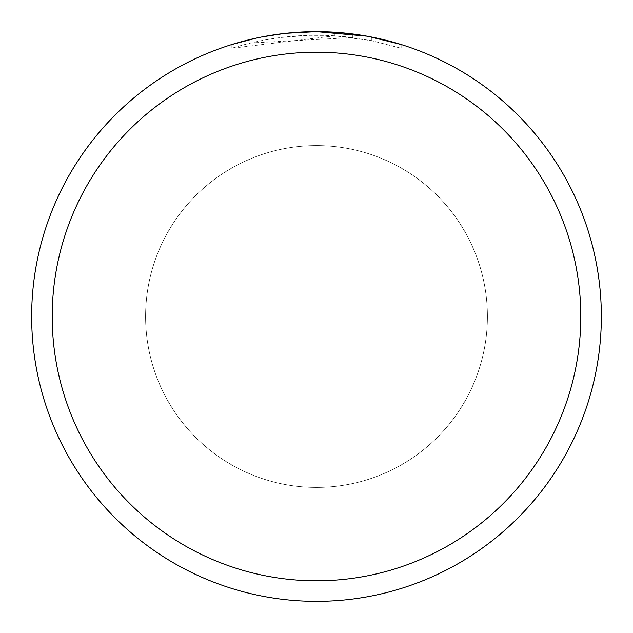 <?xml version="1.0" encoding="UTF-8"?>
<svg xmlns="http://www.w3.org/2000/svg" width="633" height="633" viewBox="0 0 633 633"><rect width="100%" height="100%" fill="white"/><g stroke="black" fill="none" stroke-linecap="round" stroke-linejoin="round"><path stroke-width="0.47" stroke-dasharray="3.17 2.37" d="M145.59 316.5A170.91 170.91 0 0 1 316.5 145.59A170.91 170.91 0 0 1 487.41 316.5A170.91 170.91 0 0 1 316.5 487.41A170.91 170.91 0 0 1 145.59 316.5A170.91 170.91 0 0 1 316.5 145.59A170.91 170.91 0 0 1 487.41 316.5A170.91 170.91 0 0 1 316.5 487.41A170.91 170.91 0 0 1 145.59 316.5M31.65 316.5A284.85 284.85 0 0 1 316.5 31.65A284.85 284.85 0 0 1 601.35 316.5A284.85 284.85 0 0 1 316.5 601.35A284.85 284.85 0 0 1 31.65 316.5A284.85 284.85 0 0 1 316.5 31.65A284.85 284.85 0 0 1 601.35 316.5A284.85 284.85 0 0 1 316.5 601.35A284.85 284.85 0 0 1 31.65 316.5A284.85 284.85 0 0 1 316.5 31.65A284.85 284.85 0 0 1 601.35 316.5A284.85 284.85 0 0 1 316.5 601.35A284.85 284.85 0 0 1 31.65 316.5A284.85 284.85 0 0 1 316.5 31.65A284.85 284.85 0 0 1 601.35 316.5A284.85 284.85 0 0 1 316.5 601.35A284.85 284.85 0 0 1 31.65 316.5M342.841 32.869L346.868 33.272M352.779 37.561L250.977 42.949A281.289 281.289 0 0 1 280.902 37.474L308.999 35.313L326.406 35.385L343.861 36.548L371.911 40.726L401.148 48.25L371.793 40.702L334.865 35.812L231.868 48.243C271.399 35.931 311.697 32.362 352.779 37.561L352.779 33.968L316.5 31.65A284.85 284.85 0 0 1 601.35 316.5A284.85 284.85 0 0 1 316.5 601.35A284.85 284.85 0 0 1 31.65 316.5A284.85 284.85 0 0 1 316.5 31.65L334.865 32.243L368.446 36.429M401.148 44.516L401.148 48.25L401.148 44.516L367.1 36.184L367.1 39.8M284.375 33.47L280.902 33.881L280.902 37.474L280.902 33.881A284.85 284.85 0 0 0 250.977 39.286L250.977 42.949L250.977 39.286M260.21 37.268L262.331 36.849M371.793 40.702L371.793 37.07L371.793 40.702M334.865 35.812L334.865 32.243M231.868 48.243L231.868 44.516L243.658 41.121L261.603 36.991L285.871 33.304L304.228 31.911L316.5 31.65A284.85 284.85 0 0 1 601.35 316.5A284.85 284.85 0 0 1 316.5 601.35A284.85 284.85 0 0 1 31.65 316.5A284.85 284.85 0 0 1 316.5 31.65A284.85 284.85 0 0 1 601.35 316.5A284.85 284.85 0 0 1 316.5 601.35A284.85 284.85 0 0 1 31.65 316.5A284.85 284.85 0 0 1 316.5 31.65L295.825 32.402M257.18 37.893L274.224 34.807M276.661 34.451L291.109 32.781M293.356 32.592L294.416 32.505M316.5 487.41A170.91 170.91 0 0 1 145.59 316.5A170.91 170.91 0 0 1 316.5 145.59A170.91 170.91 0 0 1 487.41 316.5A170.91 170.91 0 0 1 316.5 487.41A170.91 170.91 0 0 1 145.59 316.5A170.91 170.91 0 0 1 316.5 145.59A170.91 170.91 0 0 1 487.41 316.5A170.91 170.91 0 0 1 316.5 487.41M371.911 37.094L371.911 40.726"/><path stroke-width="0.95" d="M367.1 36.184L316.5 31.65L342.841 32.869M346.868 33.272L352.779 33.968M316.5 31.65A284.85 284.85 0 0 1 601.35 316.5A284.85 284.85 0 0 1 316.5 601.35A284.85 284.85 0 0 1 31.65 316.5A284.85 284.85 0 0 1 316.5 31.65L285.712 33.32L316.5 31.65M368.446 36.429L401.148 44.516M316.5 52.207A264.293 264.293 0 0 1 580.793 316.5A264.293 264.293 0 0 1 316.5 580.793A264.293 264.293 0 0 1 52.207 316.5A264.293 264.293 0 0 1 316.5 52.207M284.375 33.47L262.331 36.849M250.977 39.286L260.21 37.268M231.868 44.516L257.18 37.893M274.224 34.807L276.661 34.451M291.109 32.781L293.356 32.592M294.416 32.505L295.825 32.402"/></g></svg>
